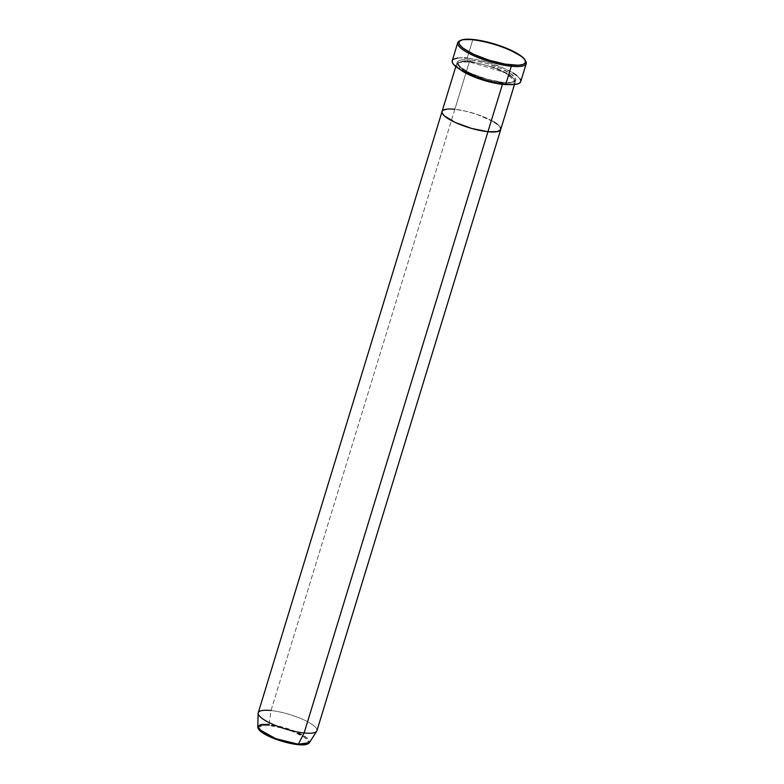 <?xml version="1.0" encoding="UTF-8"?>
<svg xmlns="http://www.w3.org/2000/svg" width="784" height="784" viewBox="0 0 784 784"><rect width="100%" height="100%" fill="white"/><g stroke="black" fill="none" stroke-linecap="round" stroke-linejoin="round"><path stroke-width="0.59" stroke-dasharray="3.92 2.94" d="M525.75 61.181A35.799 8.781 17 0 0 472.674 40.092L473.516 39.514L472.674 40.092A35.799 8.781 -163 0 1 525.358 60.574M470.184 61.299A1.019 0.617 -84 0 0 469.92 59.976C462.139 58.79 450.212 60.388 462.129 68.659C474.712 76.999 496.556 82.124 503.014 82.418A1.019 0.617 -84 0 0 502.172 82.996L476.574 76.548L462.276 69.433L457.807 63.475L462.54 61.172L470.184 61.299L462.54 61.172L457.807 63.475L462.276 69.433L476.574 76.548L502.172 82.996A1.019 0.617 -84 0 0 502.142 83.829A1.019 0.617 96 0 1 502.172 82.996L509.816 83.124L514.549 80.821L510.08 74.862L495.782 67.747L470.184 61.299A1.019 0.617 96 0 1 469.538 61.946A1.019 0.617 -84 0 0 470.184 61.299L495.782 67.747L510.08 74.862L514.549 80.821L509.816 83.124L502.172 82.996A1.019 0.617 96 0 1 503.014 82.418L509.365 82.673L513.745 81.938L515.774 80.282L515.735 78.723L510.805 73.735L500.133 68.149L486.227 63.279L472.389 60.28L461.864 59.858L459.189 60.456L457.16 62.122L457.65 64.562L459.375 66.522L470.312 73.147L486.707 79.115L503.014 82.418C510.796 83.614 522.722 82.006 510.805 73.735C498.222 65.405 476.378 60.27 469.92 59.976A1.019 0.617 96 0 1 470.184 61.299M456.543 64.121A30.684 7.526 -163 0 0 460.228 69.609L458.385 62.446L469.342 61.877A1.019 0.617 -84 0 0 469.538 61.946A1.019 0.617 96 0 1 469.342 61.877A30.684 7.526 -163 0 1 500.623 70.511A30.684 7.526 -163 0 1 515.235 82.065A30.684 7.526 -163 0 1 509.11 84.554L515.313 81.33L504.925 72.549L469.342 61.877L454.847 109.29L469.342 61.877A30.684 7.526 -163 0 0 456.543 64.121L455.798 66.552M293.265 743.957L297.567 744.565C304.182 745.574 314.306 744.212 304.182 737.195C293.5 730.11 274.939 725.749 269.461 725.504A1.019 0.617 96 0 1 269.137 724.436L271.029 710.539L454.847 109.29A30.684 7.526 -163 0 1 486.119 117.923A30.684 7.526 -163 0 1 500.741 129.487A30.684 7.526 17 0 0 486.119 117.923A30.684 7.526 17 0 0 454.847 109.29L465.422 111.122L476.897 114.376L493.989 121.941L476.897 114.376L465.422 111.122L454.847 109.29A30.684 7.526 17 0 0 442.049 111.544M520.703 81.663A35.799 8.781 17 0 0 503.651 68.179A35.799 8.781 17 0 0 467.166 58.114L472.674 40.092L467.166 58.114A35.799 8.781 17 0 0 452.231 60.731M497.232 124.137L500.212 127.155L497.232 124.137M441.96 112.171L443.166 110.23L441.96 112.171M446.792 109.172L452.535 109.094L446.792 109.172M460.169 40.65A35.799 8.781 -163 0 1 472.674 40.092A35.799 8.781 17 0 0 459.502 40.925M467.166 58.114L476.241 59.535L489.559 62.965L502.407 67.64L512.834 72.863M516.617 75.431L520.086 78.949M520.801 80.938L520.664 81.791M452.133 61.466L453.534 59.202M457.768 57.977L464.471 57.879M316.922 730.727A30.684 7.526 17 0 0 302.301 719.173A30.684 7.526 17 0 0 271.029 710.539L269.137 724.436L293.343 730.649L306.299 737.372L309.406 742.654A27.058 6.635 17 0 0 297.469 732.383A27.058 6.635 17 0 0 269.137 724.436A27.058 6.635 17 0 0 257.789 726.866M454.847 109.29L271.029 710.539A30.684 7.526 -163 0 1 303.163 719.555A30.684 7.526 -163 0 1 316.707 731.198M271.029 710.539A30.684 7.526 17 0 0 258.23 712.783M297.567 744.565L301.33 744.8M306.681 744.153L308.073 743.301L307.994 740.674L304.182 737.195L292.893 731.531L283.308 728.307L269.461 725.504L262.62 725.406L258.955 726.768L259.034 729.394L260.494 731.06M278.839 740.243L288.59 743.007M269.137 724.436A1.019 0.617 -84 0 0 269.461 725.504L261.366 725.612L259.053 729.414M502.828 82.349C492.577 81.115 482.14 78.214 471.498 73.637C462.707 70.393 456.023 63.445 457.807 63.475C458.846 62.975 456.935 61.201 469.528 61.946C478.387 62.975 487.717 65.405 497.517 69.247C510.962 75.754 516.636 79.615 514.549 80.821C513.51 81.33 515.392 83.104 502.828 82.349M515.235 82.065L514.49 84.496"/><path stroke-width="1.18" d="M457.738 42.718L452.231 60.731A35.799 8.781 17 0 0 469.283 74.215A35.799 8.781 17 0 0 505.768 84.29L511.286 66.268A35.799 8.781 17 0 0 525.75 61.181L525.074 60.005A34.78 8.536 -163 0 1 511.021 64.945L511.286 66.268L505.768 84.29A35.799 8.781 17 0 0 520.703 81.663L526.211 63.651A35.799 8.781 -163 0 1 511.286 66.268A35.799 8.781 -163 0 1 474.79 56.193A35.799 8.781 -163 0 1 457.738 42.718A35.799 8.781 -163 0 1 460.169 40.65M460.718 40.327L459.502 40.925A35.799 8.781 17 0 0 471.135 54.508A35.799 8.781 17 0 0 511.286 66.268L511.021 64.945A34.78 8.536 -163 0 1 472.027 53.518A34.78 8.536 -163 0 1 460.718 40.327A34.78 8.536 -163 0 1 473.516 39.514L462.727 39.661L459.502 41.209L458.914 42.777L459.61 44.708L462.981 48.118L473.957 54.439L489.265 60.231L505.278 64.141L518.214 65.239L523.183 64.406L525.486 62.524L524.927 59.76L521.556 56.34L507.748 48.775L491.999 43.257L473.516 39.514A34.78 8.536 -163 0 1 525.074 60.005M502.142 83.829A1.019 0.617 -84 0 0 502.436 84.319L483.512 80.242L460.228 69.609A30.684 7.526 -163 0 0 502.436 84.319L487.942 131.732A30.684 7.526 17 0 0 500.741 129.487A30.684 7.526 -163 0 1 487.942 131.732L471.625 128.429L455.239 122.461L444.293 115.836L442.127 112.984L442.078 111.436L442.127 112.984L444.293 115.836L455.239 122.461L471.625 128.429L487.942 131.732L502.436 84.319A1.019 0.617 96 0 1 502.142 83.829M509.11 84.554A30.684 7.526 -163 0 1 502.436 84.319L509.11 84.554M525.358 60.574A35.799 8.781 -163 0 1 526.211 63.651M493.989 121.941L497.232 124.137L493.989 121.941M455.798 66.552L258.23 712.783A30.684 7.526 17 0 0 272.842 724.338A30.684 7.526 17 0 0 304.123 732.971A30.684 7.526 -163 0 1 273.714 724.72A30.684 7.526 -163 0 1 258.142 713.293L257.789 726.866A27.058 6.635 17 0 0 271.509 736.94A27.058 6.635 17 0 0 298.312 744.222L275.801 738.655L262.758 732.413L257.789 726.866C257.583 733.589 282.054 742.918 297.753 744.633C303.81 745.368 307.691 744.712 309.406 742.654L316.707 731.198A30.684 7.526 -163 0 1 304.123 732.971L487.942 131.732A30.684 7.526 -163 0 1 456.66 123.098A30.684 7.526 -163 0 1 442.049 111.544A30.684 7.526 17 0 0 456.66 123.098A30.684 7.526 17 0 0 487.942 131.732L497.458 131.604L500.702 129.595L500.212 127.155L500.702 129.595L498.673 131.251L494.292 131.986L487.942 131.732L304.123 732.971L298.312 744.222A1.019 0.617 96 0 1 297.567 744.565A1.019 0.617 -84 0 0 298.312 744.222A27.058 6.635 17 0 0 309.406 742.654L298.312 744.222L304.123 732.971A30.684 7.526 17 0 0 316.922 730.727L514.49 84.496M443.166 110.23L446.792 109.172L443.166 110.23M452.535 109.094L454.847 109.29L452.535 109.094M512.834 72.863L516.617 75.431M520.086 78.949L520.801 80.938M520.664 81.791L519.4 83.202L516.881 84.143L508.463 84.515L496.703 82.869L483.375 79.439L470.527 74.754L460.1 69.531L453.691 64.562L452.329 62.416L452.27 60.603M453.534 59.202L457.768 57.977M464.471 57.879L467.166 58.114M442.049 111.544A30.684 7.526 -163 0 1 454.847 109.29M258.142 713.293A30.684 7.526 -163 0 1 271.029 710.539M301.33 744.8L306.681 744.153M260.494 731.06L269.794 736.686L278.839 740.243M288.59 743.007L293.265 743.957M259.053 729.414L278.291 740.057L297.567 744.565M257.789 726.866L261.797 724.367L269.137 724.436"/></g></svg>
